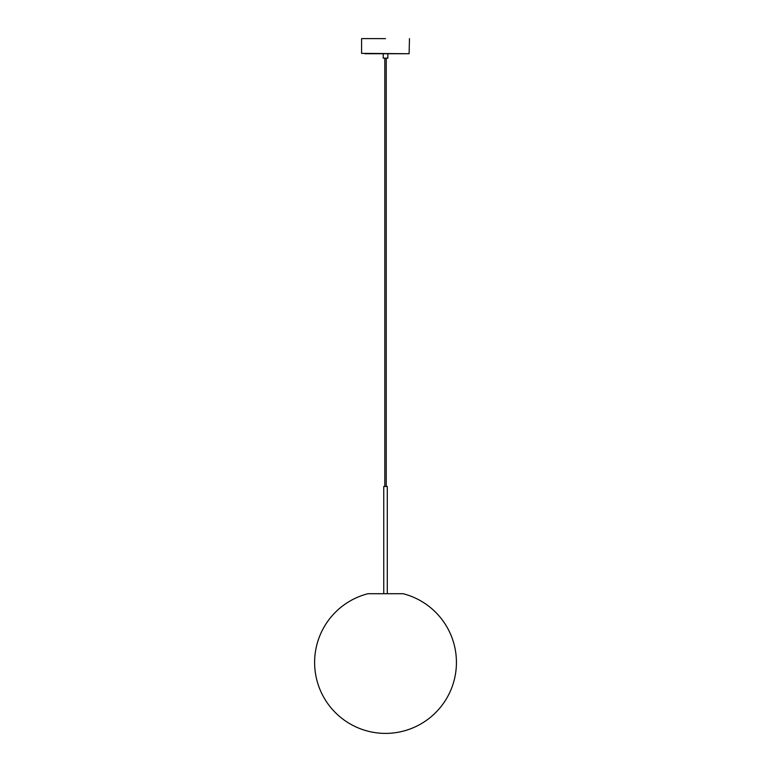 <?xml version="1.0" encoding="UTF-8"?>
<svg xmlns="http://www.w3.org/2000/svg" width="772" height="772" viewBox="0 0 772 772"><rect width="100%" height="100%" fill="white"/><g stroke="black" fill="none" stroke-linecap="round" stroke-linejoin="round"><path stroke-width="1.16" d="M383.752 593.707L383.752 486.476L387.293 486.476L387.293 593.707M403.08 593.707L367.964 593.707A70.956 70.956 0 0 0 385.527 733.4A70.956 70.956 0 0 0 403.08 593.707M406.111 53.731L364.934 53.731M385.527 38.639L361.576 38.6L385.527 38.639M387.457 58.228L383.221 58.141L387.833 58.141L387.833 53.731L383.221 53.731L383.221 58.141L384.813 58.228L384.813 486.476M361.576 38.639L361.576 53.374L409.112 53.731L387.833 53.731L409.112 53.731L409.469 38.639M387.737 58.228L386.232 58.228L386.232 486.476"/></g></svg>
